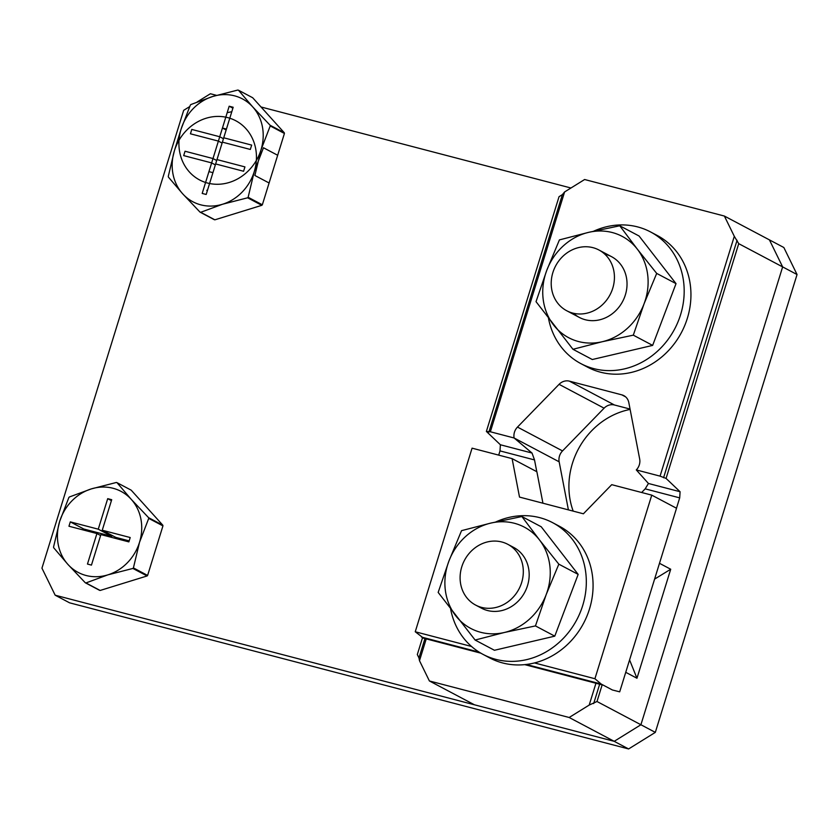 <?xml version="1.0" encoding="UTF-8"?>
<svg xmlns="http://www.w3.org/2000/svg" width="839" height="839" viewBox="0 0 839 839"><rect width="100%" height="100%" fill="white"/><g stroke="black" fill="none" stroke-linecap="round" stroke-linejoin="round"><path stroke-width="1.26" d="M481.586 607.394A34.378 30.791 -62.1 0 0 520.442 585.874A34.378 30.791 -62.1 0 0 507.794 544.312A34.378 30.791 -62.1 0 0 501.837 541.994A34.378 30.791 -62.1 0 0 462.971 563.514A34.378 30.791 -62.1 0 0 475.629 605.076A34.378 30.791 -62.1 0 0 481.586 607.394M572.691 313.073A34.378 30.791 -62.1 0 0 611.558 291.542A34.378 30.791 -62.1 0 0 598.899 249.98A34.378 30.791 -62.1 0 0 592.942 247.662A34.378 30.791 -62.1 0 0 554.086 269.193A34.378 30.791 -62.1 0 0 566.734 310.755A34.378 30.791 -62.1 0 0 572.691 313.073M630.131 409.432A73.339 65.694 -62.1 0 0 573.184 511.119M189.656 106.616L183.678 110.329L41.95 568.171L55.164 595.197L614.2 741.33L640.912 724.749L782.64 266.907L769.426 239.881L783.836 247.505L797.05 274.531L738.729 243.667L734.303 236.315L724.382 216.053L584.626 179.515L564.595 191.953L562.382 194.617L559.036 196.693L486.379 431.435L500.39 444.764L500.002 450.9L498.702 455.126M570.96 187.999L261.023 106.983M216.514 95.342L210.39 93.748L197.186 101.949M55.164 595.197L69.574 602.822L628.61 748.954L569.167 717.492L589.198 705.064L595.952 683.261L524.721 664.635M589.198 705.064L597.001 701.509L655.322 732.374L797.05 274.531M655.322 732.374L628.61 748.954M480.852 653.172L426.243 638.899L419.49 660.692L429.4 680.964L569.167 717.492M593.666 703.585L599.654 684.215L595.952 683.261M597.001 701.509L602.15 684.876L599.654 684.215M424.964 638.552L418.965 657.912L417.319 654.535L422.468 637.902L426.243 638.899M418.965 657.912L419.49 660.692M429.4 680.964L474.444 704.791L614.2 741.33L640.912 724.749L782.64 266.907L769.426 239.881L724.382 216.053M423.601 638.185L422.468 637.902M630.058 409.065L614.431 404.985A11.463 10.267 -62.1 0 0 604.101 408.173L562.529 450.921A11.463 10.267 -62.1 0 0 559.152 461.817L514.118 437.989L490.354 431.77L564.595 191.953M536.782 471.686L534.516 459.929L532.02 453.039L514.118 437.989A11.463 10.267 117.9 0 1 517.485 427.082L562.529 450.921M604.101 408.173L559.068 384.335L517.485 427.082M559.068 384.335A11.463 10.267 117.9 0 1 569.398 381.147L614.431 404.985M625.59 396.837L621.846 394.865L569.398 381.147M621.846 394.865A11.463 10.267 117.9 0 1 623.838 395.63A11.463 10.267 117.9 0 1 628.81 402.573L639.675 459.027A11.463 10.267 117.9 0 1 636.298 469.924L660.062 476.133L734.303 236.315M603.293 685.159L602.15 684.876M660.062 476.133L666.061 478.408L738.729 243.667M666.061 478.408L680.083 491.738L679.695 497.873L676.486 508.224M559.152 461.817L568.402 509.871M663.565 477.758L737.072 240.29M490.354 431.77L486.379 431.435M488.875 432.085L562.382 194.617M641.646 492.493L645.181 488.854L648.442 483.474L636.298 469.924M679.695 497.873L645.181 488.854M534.516 459.929L500.002 450.9M680.083 491.738L648.442 483.474M532.02 453.039L500.39 444.764M654.598 579.109L670.707 569.241L636.958 678.248L629.575 659.915M526.305 664.467L601.154 684.026L594.924 678.73L651.756 495.136L611.725 484.669L583.399 513.793L519.509 497.087L512.105 458.629L472.074 448.162L415.242 631.757L471.549 646.481M651.756 495.136L676.528 508.245L619.696 691.839L612.407 689.983L601.154 684.026M542.938 503.211L536.876 471.738L512.105 458.629M415.242 631.757L423.632 638.206M421.461 637.053L479.142 652.134M534.485 662.936L594.924 678.73M86.081 575.491A45.841 41.059 -62.1 0 0 107.853 574.862L85.945 582.937L100.145 590.457L147.087 575.963A52.71 47.215 -62.1 0 0 147.612 575.428L162.944 525.896A52.71 47.215 -62.1 0 0 162.808 525.193L131.188 490.165L116.988 482.656A52.71 47.215 -62.1 0 0 116.663 482.561A52.71 47.215 -62.1 0 0 116.338 482.477L91.304 488.906A45.841 41.059 -62.1 0 0 59.653 521.449A45.841 41.059 -62.1 0 0 67.928 564.427A45.841 41.059 -62.1 0 0 86.081 575.491M100.145 590.457A52.71 47.215 -62.1 0 1 99.495 590.278L85.295 582.769A52.71 47.215 -62.1 0 0 85.62 582.853A52.71 47.215 -62.1 0 0 85.945 582.937M147.087 575.963L132.887 568.443L107.853 574.862A45.841 41.059 -62.1 0 0 139.515 542.319A45.841 41.059 -62.1 0 0 131.241 499.341A45.841 41.059 -62.1 0 0 91.304 488.906L69.396 496.971A52.71 47.215 -62.1 0 0 68.871 497.506L59.653 521.449L53.549 547.028A52.71 47.215 -62.1 0 0 53.686 547.741L67.928 564.427L85.295 582.769M132.887 568.443A52.71 47.215 -62.1 0 0 133.411 567.909L147.612 575.428M162.944 525.896L148.734 518.387A52.71 47.215 -62.1 0 0 148.597 517.684L162.808 525.193M148.734 518.387L139.515 542.319L133.411 567.909M116.988 482.656L131.241 499.341L148.597 517.684M111.702 499.698L107.707 498.66L98.257 529.178L70.308 521.879L68.955 526.231L96.915 533.541L87.466 564.06L91.451 565.108L100.9 534.59L128.86 541.889L130.202 537.526L102.253 530.227L111.702 499.698M129.164 540.882L115.761 537.38L102.253 530.227M100.617 535.502L96.915 533.541M112.059 535.408L111.776 536.331L83.816 529.021L83.501 530.038M83.816 529.021L70.308 521.879M111.776 536.331L98.257 529.178M111.419 500.621L107.707 498.66M604.772 254.144A34.378 30.791 117.9 0 1 626.922 286.854A34.378 30.791 117.9 0 1 599.497 319.858A34.378 30.791 117.9 0 1 574.086 313.807M548.517 318.411A74.493 66.721 -62.1 0 0 580.85 363.602A74.493 66.721 -62.1 0 0 624.51 368.866A74.493 66.721 -62.1 0 0 682.789 305.857A74.493 66.721 -62.1 0 0 650.54 231.931A74.493 66.721 -62.1 0 0 606.88 226.666A74.493 66.721 -62.1 0 0 593.666 231.197M650.54 231.931L657.294 235.507A74.493 66.721 117.9 0 1 689.553 309.434A74.493 66.721 117.9 0 1 631.264 372.443A74.493 66.721 117.9 0 1 587.604 367.178L580.85 363.602M633.309 335.16L602.213 341.735L572.974 349.297L536.027 301.662L546.787 270.294L559.414 239.902L588.642 232.351L619.748 225.775L637.283 249.099A57.293 51.326 117.9 0 1 644.069 303.791L633.309 335.16L652.648 345.395L592.313 359.522L572.974 349.297M644.069 303.791A57.293 51.326 117.9 0 1 602.213 341.735A57.293 51.326 117.9 0 1 553.572 324.987A57.293 51.326 117.9 0 1 546.787 270.294A57.293 51.326 117.9 0 1 588.642 232.351A57.293 51.326 117.9 0 1 637.283 249.099L656.696 273.409L644.069 303.791M619.748 225.775L639.077 236.011L676.024 283.634L652.648 345.395M676.024 283.634L656.696 273.409M207.569 183.049A45.841 41.059 -62.1 0 0 229.341 182.43A45.841 41.059 -62.1 0 0 260.992 149.887L254.888 175.477L269.088 182.986L284.421 133.464A52.71 47.215 -62.1 0 0 284.285 132.761L252.675 97.733L238.475 90.213A52.71 47.215 -62.1 0 0 238.14 90.13A52.71 47.215 -62.1 0 0 237.815 90.046L212.781 96.464A45.841 41.059 -62.1 0 0 181.13 129.007A45.841 41.059 -62.1 0 0 189.404 171.985A45.841 41.059 -62.1 0 0 207.569 183.049M207.369 190.642L206.772 190.327A52.71 47.215 -62.1 0 0 207.097 190.411A52.71 47.215 -62.1 0 0 207.411 190.495M284.421 133.464L270.221 125.944A52.71 47.215 -62.1 0 0 270.085 125.242L284.285 132.761M270.221 125.944L260.992 149.887A45.841 41.059 -62.1 0 0 252.717 106.899A45.841 41.059 -62.1 0 0 212.781 96.464L190.873 104.539A52.71 47.215 -62.1 0 0 190.359 105.074L181.13 129.007L174.386 150.81A45.841 41.059 -62.1 0 0 182.661 193.788A45.841 41.059 -62.1 0 0 200.815 204.852A45.841 41.059 -62.1 0 0 222.587 204.234L200.678 212.298L214.878 219.818L261.82 205.324A52.71 47.215 -62.1 0 0 262.345 204.789L277.667 155.267L263.467 147.748L254.238 171.691L248.134 197.27L262.345 204.789M238.475 90.213L252.717 106.899L270.085 125.242M233.179 107.266L229.183 106.217L219.745 136.747L191.785 129.437L190.443 133.8L218.392 141.099L208.942 171.628L212.938 172.666L222.387 142.148L250.337 149.457L251.679 145.095L223.73 137.785L233.179 107.266M222.094 143.07L218.392 141.099M223.447 138.708L219.745 136.747M232.896 108.179L229.183 106.217M510.626 546.032A34.378 30.791 117.9 0 1 528.832 579.728A34.378 30.791 117.9 0 1 501.638 610.614A34.378 30.791 117.9 0 1 478.649 606.45M450.648 609.156A74.493 66.721 -62.1 0 0 482.991 654.357A74.493 66.721 -62.1 0 0 526.651 659.622A74.493 66.721 -62.1 0 0 584.93 596.613A74.493 66.721 -62.1 0 0 552.67 522.687A74.493 66.721 -62.1 0 0 509.011 517.422A74.493 66.721 -62.1 0 0 495.797 521.952M552.67 522.687L559.424 526.263A74.493 66.721 117.9 0 1 591.684 600.189A74.493 66.721 117.9 0 1 533.405 663.198A74.493 66.721 117.9 0 1 489.745 657.933L482.991 654.357M535.45 625.915L504.344 632.491L475.115 640.042L438.168 592.418L448.928 561.039L461.544 530.657L490.784 523.096L521.879 516.53L539.425 539.855A57.293 51.326 117.9 0 1 546.21 594.547L535.45 625.915L554.778 636.151L494.444 650.277L475.115 640.042M546.21 594.547A57.293 51.326 117.9 0 1 504.344 632.491A57.293 51.326 117.9 0 1 455.703 615.732A57.293 51.326 117.9 0 1 448.928 561.039A57.293 51.326 117.9 0 1 490.784 523.096A57.293 51.326 117.9 0 1 539.425 539.855L558.826 564.165L546.21 594.547M521.879 516.53L541.218 526.766L578.165 574.39L554.778 636.151M578.165 574.39L558.826 564.165M214.878 219.818A52.71 47.215 -62.1 0 1 214.228 219.65L200.028 212.131A52.71 47.215 -62.1 0 0 200.353 212.215A52.71 47.215 -62.1 0 0 200.678 212.298M231.711 112.017A52.71 47.215 -62.1 0 0 231.396 111.933A52.71 47.215 -62.1 0 0 231.071 111.849L227.18 112.699M261.82 205.324L247.62 197.805L222.587 204.234A45.841 41.059 -62.1 0 0 254.238 171.691A45.841 41.059 -62.1 0 0 245.963 128.703A45.841 41.059 -62.1 0 0 206.037 118.268A45.841 41.059 -62.1 0 0 174.386 150.81L168.272 176.4A52.71 47.215 -62.1 0 0 168.408 177.102L182.661 193.788L200.028 212.131M247.62 197.805A52.71 47.215 -62.1 0 0 248.134 197.27M226.436 129.07L222.44 128.021L212.991 158.55L185.041 151.24L183.689 155.603L211.638 162.902L202.189 193.431L206.184 194.47L215.633 163.951L243.583 171.261L244.936 166.898L216.986 159.588L226.436 129.07M215.35 164.874L211.638 162.902M216.703 160.511L212.991 158.55M226.152 129.982L222.44 128.021M659.485 563.305L670.707 569.241M636.958 678.248L625.737 672.312M507.794 544.312L513.646 547.406M598.899 249.98L611.505 256.65M566.734 310.755L579.35 317.425M475.629 605.076L481.481 608.181"/></g></svg>
